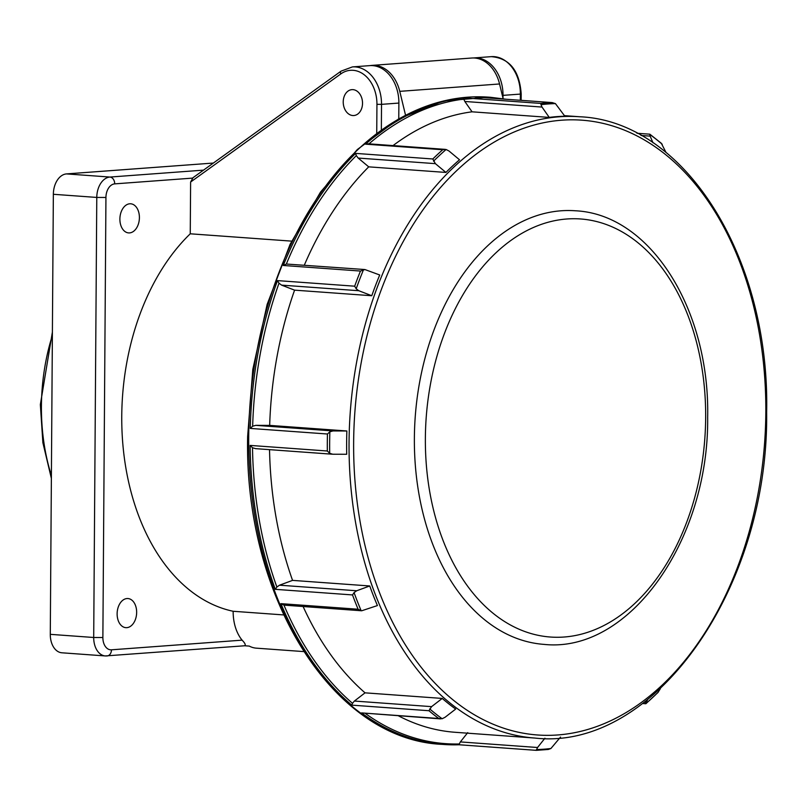 <?xml version="1.0" encoding="UTF-8"?>
<svg xmlns="http://www.w3.org/2000/svg" width="807" height="807" viewBox="0 0 807 807"><rect width="100%" height="100%" fill="white"/><g stroke="black" fill="none" stroke-linecap="round" stroke-linejoin="round"><path stroke-width="1.21" d="M343.227 101.894A12.973 9.623 -94.2 0 0 353.829 115.532A12.973 9.623 -94.2 0 0 362.525 103.296A12.973 9.623 -94.2 0 0 351.913 89.648A12.973 9.623 -94.2 0 0 343.227 101.894M129.745 203.788A14.597 9.734 94.1 0 0 119.89 218.929A14.597 9.734 94.1 0 0 129.352 232.92A14.597 9.734 94.1 0 0 129.544 232.91A14.597 9.734 94.1 0 0 139.359 218.909A14.597 9.734 94.1 0 0 131.46 203.889A14.597 9.734 94.1 0 0 129.745 203.788M126.992 598.542A14.597 9.734 94.1 0 0 117.126 613.683A14.597 9.734 94.1 0 0 126.598 627.675A14.597 9.734 94.1 0 0 126.79 627.664A14.597 9.734 94.1 0 0 136.605 613.663A14.597 9.734 94.1 0 0 128.696 598.643A14.597 9.734 94.1 0 0 126.992 598.542M502.993 98.141L503.013 95.367A35.619 26.429 -94.2 0 0 473.901 57.933A35.619 26.429 -94.2 0 0 473.457 57.963M291.63 241.132L190.25 233.798A207.641 138.4 94.1 0 0 123.663 452.414A207.641 138.4 94.1 0 0 233.152 611.272L283.63 614.924M213.361 163.054L66.507 173.909L109.934 177.056L203.525 170.136M53.353 194.285L50.286 634.342L93.703 637.49L96.779 197.433L53.353 194.285A19.469 12.973 -85.9 0 1 66.507 173.909M303.654 651.582L256.374 648.162A38.928 25.945 94.1 0 1 249.252 646.094L244.692 645.761M376.738 133.226L376.94 104.335A32.371 24.018 -94.2 0 0 364.976 75.394A32.371 24.018 -94.2 0 0 340.776 73.941L190.613 182.029L190.25 233.798M190.613 182.029L192.812 178.105M233.152 611.272A38.928 25.945 94.1 0 0 242.11 640.153C245.237 643.401 246.014 645.267 244.43 645.741M192.419 178.125L114.705 183.875A12.973 8.645 94.1 0 0 105.939 197.463L102.872 637.52A12.973 8.645 94.1 0 0 111.457 649.817A6.486 4.812 -94.2 0 1 107.109 655.94A6.486 4.812 -94.2 0 1 106.585 655.94A19.469 12.973 -85.9 0 1 105.314 655.94L61.897 652.792A19.469 12.973 -85.9 0 1 50.286 634.342M398.88 103.064L381.519 104.355A35.619 26.429 85.8 0 0 352.417 66.91L369.767 65.629A35.619 26.429 85.8 0 1 398.88 103.064L398.769 118.79M575.411 210.778A217.376 144.887 94.1 0 0 414.374 438.332A217.376 144.887 94.1 0 0 544.039 644.389C629.642 653.569 709.121 539.58 707.658 417.28C709.948 309.959 650.714 214.289 575.411 210.778M361.576 610.768L283.963 605.129A323.486 215.61 94.1 0 0 352.508 703.321L354.384 701.051L431.584 706.639L428.961 710.725L351.771 705.136A324.434 216.246 -85.9 0 1 280.917 603.646L358.106 609.235A324.434 216.246 -85.9 0 1 352.518 594.93L275.318 589.342A324.434 216.246 -85.9 0 1 250.14 445.414L327.329 451.002A324.434 216.246 -85.9 0 1 327.309 442.508A324.434 216.246 -85.9 0 1 327.45 434.005L250.251 428.416A324.434 216.246 -85.9 0 1 277.477 280.604L354.677 286.192A324.434 216.246 -85.9 0 1 360.467 271.051L283.277 265.473A324.434 216.246 -85.9 0 1 355.615 153.391L356.331 155.6A323.486 215.61 94.1 0 0 286.344 264.03L364.895 269.538L360.467 271.051M352.508 703.321L351.771 705.136M331.879 454.159L255.617 448.642L252.51 447.754A323.486 215.61 94.1 0 0 276.872 587.012L279.515 585.186L356.704 590.764L354.071 592.6L352.518 594.93M276.872 587.012L275.318 589.342M363.543 269.619A323.486 215.61 94.1 0 0 356.19 288.805L354.677 286.192M356.19 288.805L358.802 290.722L281.603 285.133L279 283.217L277.477 280.604M355.615 153.391L432.814 158.979L435.377 163.65L358.177 158.061L356.331 155.6M279 283.217A323.486 215.61 94.1 0 0 252.662 426.217L255.779 425.35L332.978 430.938L329.851 431.806A323.486 215.61 94.1 0 0 329.66 442.579A323.486 215.61 94.1 0 0 329.7 453.342L332.807 454.23L346.707 454.27A311.462 207.601 -85.9 0 1 346.637 442.64A311.462 207.601 -85.9 0 1 346.869 430.978L269.669 425.39A311.462 207.601 -85.9 0 1 294.585 290.147L371.775 295.735A311.462 207.601 -85.9 0 1 379.724 274.985L364.895 269.538M393.029 145.593A311.462 207.601 -85.9 0 1 472.065 111.82L549.254 117.408A311.462 207.601 -85.9 0 1 564.88 116.248L555.428 103.609A323.486 215.61 94.1 0 0 540.993 104.678L542.011 107.059L464.822 101.47L463.793 99.09A323.486 215.61 94.1 0 0 368.981 143.848M304.32 265.16A311.462 207.601 -85.9 0 1 368.718 166.847L445.918 172.436A311.462 207.601 -85.9 0 1 459.526 159.786L448.985 151L446.11 149.497A323.486 215.61 94.1 0 0 433.53 161.188M365.309 713.428A323.486 215.61 94.1 0 0 459.294 743.973L460.353 741.915L537.543 747.504L544.927 738.223M467.727 732.635L460.353 741.915M534.829 738.052A311.462 207.601 -85.9 0 1 349.048 442.811A311.462 207.601 -85.9 0 1 579.799 116.763C684.618 121.1 769.999 257.443 766.65 412.195C768.869 588.646 654.023 751.66 534.829 738.052L455.229 732.292A311.462 207.601 -85.9 0 1 398.446 715.829M303.119 606.541A311.462 207.601 -85.9 0 0 365.046 692.84L354.384 701.051M255.617 448.642L332.232 454.2M269.528 449.67A311.462 207.601 -85.9 0 0 292.558 580.384L279.515 585.186M269.669 425.39L255.779 425.35M281.603 285.133L294.585 290.147M358.177 158.061L368.718 166.847M464.822 101.47L472.065 111.82M292.558 580.384L369.747 585.973A311.462 207.601 -85.9 0 0 377.424 605.563L361.687 610.778M365.046 692.84L442.246 698.428A311.462 207.601 -85.9 0 0 455.693 709.071L445.03 717.292L442.135 718.744L438.766 718.492A324.434 216.246 -85.9 0 1 428.961 710.725M653.014 142.829L650.149 136.121L641.03 135.465M661.316 143.273L666.037 152.483M549.254 117.408L542.011 107.059M445.918 172.436L435.377 163.65M371.775 295.735L358.802 290.722M332.978 430.938L346.869 430.978M356.704 590.764L369.747 585.973M431.584 706.639L442.246 698.428M560.542 737.063L550.929 748.493L548.326 749.461L536.312 750.349L459.143 744.76L443.638 744.468A324.434 216.246 -85.9 0 1 361.576 712.904L438.766 718.492M660.378 688.684L657.907 692.557L645.862 703.744L642.614 703.512M644.258 702.272L646.195 702.413L647.678 699.608M646.195 702.413L645.812 703.684A323.486 215.61 94.1 0 0 658.391 691.992M537.543 747.504L536.302 750.339L459.122 744.77M649.736 134.436L650.149 136.121M286.344 264.03L283.277 265.473M432.814 158.979A324.434 216.246 -85.9 0 1 442.74 149.749L445.333 149.376M442.74 149.749L365.551 144.16L368.91 143.908M365.551 144.16A324.434 216.246 -85.9 0 1 463.622 97.839L463.793 99.09M252.662 426.217L250.251 428.416M463.622 97.839L540.811 103.427L540.993 104.678M329.851 431.806L327.45 434.005M540.811 103.427A324.434 216.246 -85.9 0 1 552.21 102.59L475.01 97.001A324.434 216.246 -85.9 0 1 490.474 97.284L489.062 97.183A324.434 216.246 94.1 0 0 248.707 436.819A324.434 216.246 94.1 0 0 442.226 744.367C333.089 739.858 244.138 597.846 247.628 436.637L252.803 369.414L267.137 304.41L290.046 244.43L320.54 192.046L357.34 149.527L398.9 118.71L443.457 100.986L489.062 97.183M475.01 97.001L552.21 102.59L555.428 103.609M329.7 453.342L327.329 451.002M252.51 447.754L250.14 445.414M354.071 592.6A323.486 215.61 94.1 0 0 361.153 610.707L358.106 609.235M283.963 605.129L280.917 603.646M440.521 718.876L361.576 712.904M459.102 744.76L459.294 743.973L459.102 744.76A324.434 216.246 -85.9 0 1 443.638 744.468L442.226 744.367M550.929 748.493A323.486 215.61 94.1 0 1 536.484 749.562L536.302 750.339M405.528 115.149L399.768 91.352A35.69 26.48 -94.2 0 0 371.936 65.397A35.69 26.48 -94.2 0 0 370.211 65.599M503.144 98.767L499.563 83.968A35.69 26.48 -94.2 0 0 471.722 58.023L371.936 65.397M520.323 100.27L520.364 94.086L503.013 95.367M521.151 100.33L521.201 93.935L520.364 94.086A35.619 26.429 -94.2 0 0 491.251 56.651L473.901 57.933M111.457 649.817L242.11 640.153M105.939 197.463L96.779 197.433A19.469 12.973 -85.9 0 1 109.934 177.056A6.486 4.812 85.8 0 1 114.705 183.875M244.894 645.751L105.314 655.94A19.469 12.973 -85.9 0 1 93.703 637.49L102.872 637.52M376.94 104.335L381.519 104.355L381.348 129.866M340.776 73.941A3.248 1.977 -125.7 0 1 341.058 71.147L192.046 178.397M52.374 335.409A165.465 110.287 94.1 0 0 51.396 475.565M705.661 417.643A209.588 139.692 94.1 0 0 566.978 218.979A209.588 139.692 94.1 0 0 425.37 438.362A209.588 139.692 94.1 0 0 564.053 637.026A209.588 139.692 94.1 0 0 705.661 417.643M765.823 412.347A308.213 205.432 94.1 0 0 561.874 120.193A308.213 205.432 94.1 0 0 353.637 442.821A308.213 205.432 94.1 0 0 557.576 734.975A308.213 205.432 94.1 0 0 765.823 412.347M429.707 708.899A323.486 215.61 94.1 0 0 442.135 718.744M662.214 144.271A323.486 215.61 94.1 0 0 649.786 134.426M499.563 83.968L399.768 91.352M352.417 66.91L341.058 71.147M521.201 93.935C519.486 70.592 509.499 58.165 491.251 56.651M52.394 332.06L40.35 404.569L42.882 442.71L51.376 478.41M564.456 115.653L579.799 116.763M445.141 149.366L368.143 143.787M505.838 99.221L490.474 97.284M661.306 143.273L649.847 134.194L636.945 133.256"/></g></svg>
